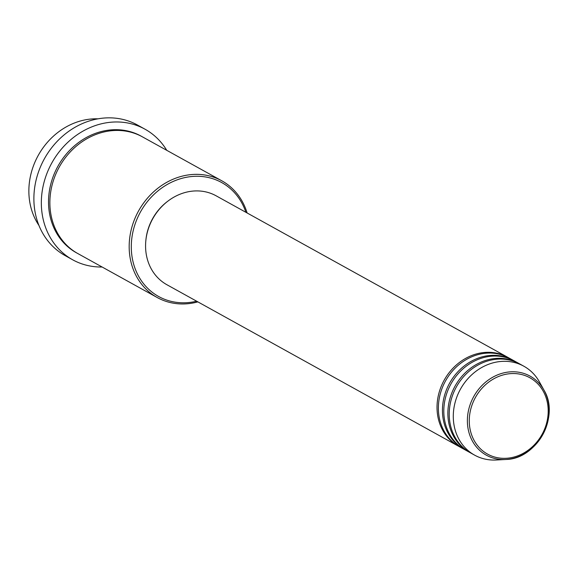<?xml version="1.0" encoding="UTF-8"?>
<svg xmlns="http://www.w3.org/2000/svg" width="578" height="578" viewBox="0 0 578 578"><rect width="100%" height="100%" fill="white"/><g stroke="black" fill="none" stroke-linecap="round" stroke-linejoin="round"><path stroke-width="0.87" d="M459.04 446.505A50.821 44.361 -61 0 1 458.361 446.137A50.821 44.361 -61 0 1 439.172 392.26A50.821 44.361 -61 0 1 485.217 352.407A50.821 44.361 -61 0 1 507.6 357.218A50.821 44.361 -61 0 1 508.272 357.601M464.459 449.503A50.821 44.361 -61 0 1 463.78 449.135L459.712 446.888A50.821 44.361 -61 0 1 440.523 393.004A50.821 44.361 -61 0 1 486.568 353.158A50.821 44.361 -61 0 1 508.951 357.97L513.018 360.224A50.821 44.361 -61 0 1 513.69 360.607M463.78 449.135A50.821 44.361 -61 0 1 444.59 395.258A50.821 44.361 -61 0 1 490.635 355.412A50.821 44.361 -61 0 1 513.018 360.224M469.885 452.509A50.821 44.361 -61 0 1 469.206 452.14L465.138 449.886A50.821 44.361 -61 0 1 445.949 396.009A50.821 44.361 -61 0 1 491.994 356.156A50.821 44.361 -61 0 1 514.377 360.975L518.444 363.222A50.821 44.361 -61 0 1 519.116 363.605M469.206 452.14A50.821 44.361 -61 0 1 450.016 398.264A50.821 44.361 -61 0 1 496.061 358.411A50.821 44.361 -61 0 1 518.444 363.222M474.625 455.146L470.557 452.892A50.821 44.361 -61 0 1 451.367 399.015A50.821 44.361 -61 0 1 497.412 359.162A50.821 44.361 -61 0 1 519.795 363.974L523.863 366.228A50.821 44.361 -61 0 1 539.455 381.971L543.977 390.136A45.178 39.434 -61 0 1 542.908 434.439A45.178 39.434 -61 0 1 506.241 459.459A45.178 39.434 -61 0 1 505.562 459.503A45.178 39.434 -61 0 1 467.443 418.212A45.178 39.434 -61 0 1 510.222 371.864A45.178 39.434 -61 0 1 543.977 390.136C560.154 416.239 536.998 458.773 506.249 459.459L496.249 460.001A50.821 44.361 -61 0 1 474.625 455.146A50.821 44.361 -61 0 1 455.435 401.262A50.821 44.361 -61 0 1 501.48 361.416A50.821 44.361 -61 0 1 523.863 366.228M97.978 118.83A66.701 58.226 119 0 0 92.119 118.938A66.701 58.226 119 0 0 36.732 158.278A66.701 58.226 119 0 0 38.943 225.434M245.881 212.285A65.112 56.839 119 0 0 193.038 176.406A65.112 56.839 119 0 0 131.358 243.728A65.112 56.839 119 0 0 187.308 302.662A65.112 56.839 119 0 0 196.643 301.203M197.864 301.882A66.701 58.226 -61 0 1 186.557 303.826A66.701 58.226 -61 0 1 157.18 297.504A66.701 58.226 -61 0 1 131.994 226.793A66.701 58.226 -61 0 1 192.431 174.491A66.701 58.226 -61 0 1 221.808 180.806A66.701 58.226 -61 0 1 247.109 212.971M144.999 129.197L137.542 125.065A74.641 65.155 119 0 0 104.669 117.999A74.641 65.155 119 0 0 37.035 176.528A74.641 65.155 119 0 0 65.227 255.657L72.676 259.789A74.641 65.155 -61 0 1 44.492 180.654A74.641 65.155 -61 0 1 112.125 122.124A74.641 65.155 -61 0 1 144.999 129.197A74.641 65.155 -61 0 1 166.739 150.309M157.18 297.504L77.886 253.59A66.701 58.226 -61 0 1 52.692 182.879A66.701 58.226 -61 0 1 113.129 130.577A66.701 58.226 -61 0 1 142.506 136.892L221.808 180.806M458.361 446.137L166.912 284.737A50.821 44.361 -61 0 1 147.722 230.86A50.821 44.361 -61 0 1 193.767 191.015A50.821 44.361 -61 0 1 216.15 195.826L507.6 357.218M145.851 240.527A49.231 42.974 -61 0 1 167.497 201.433M102.111 267.007A74.641 65.155 -61 0 1 72.676 259.789M510.656 373.626A43.646 38.097 119 0 0 469.314 418.754A43.646 38.097 119 0 0 506.812 458.253A43.646 38.097 119 0 0 548.154 413.125A43.646 38.097 119 0 0 510.656 373.626M77.206 253.215A66.701 58.226 -61 0 1 51.218 182.547A66.701 58.226 -61 0 1 111.778 129.826A66.701 58.226 -61 0 1 141.827 136.524"/></g></svg>
